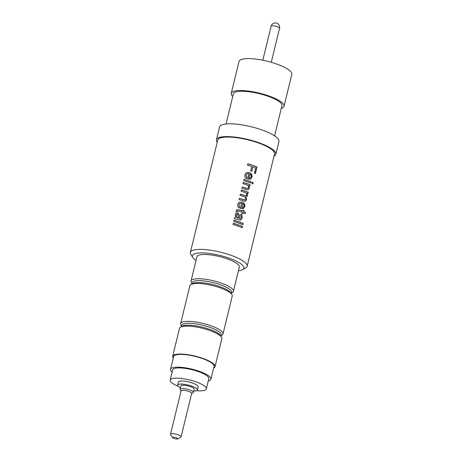 <?xml version="1.0" encoding="UTF-8"?>
<svg xmlns="http://www.w3.org/2000/svg" width="462" height="462" viewBox="0 0 462 462"><rect width="100%" height="100%" fill="white"/><g stroke="black" fill="none" stroke-linecap="round" stroke-linejoin="round"><path stroke-width="0.69" d="M233.275 223.319A28.939 7.34 13.7 0 1 239.264 225.3A28.939 7.34 13.7 0 1 242.336 226.501L242.048 227.685M234.009 220.293A28.939 7.34 13.7 0 1 240.003 222.274A28.939 7.34 13.7 0 1 243.076 223.475L242.787 224.659M236.885 214.258L236.249 215.275L236.781 217.55L238.149 218.128L238.23 216.101L237.618 214.143L236.919 214.235L236.325 215.223L236.867 217.498L238.149 218.128M240.846 214.073L241.788 214.963L242.001 218.047L240.5 220.23M236.076 213.149L237.774 212.907L239.322 215.223L239.125 218.526L240.367 218.624M240.488 218.584L241.158 217.406L240.535 215.257L240.962 214.039L241.909 214.928L242.134 218.018L240.627 220.195L239.004 219.924A29.21 7.409 13.7 0 0 237.537 219.421L234.367 218.838L234.673 217.573L235.649 217.463L235.262 214.593L236.111 213.126L237.855 212.861L239.426 215.177L239.229 218.486L240.252 218.682M234.609 217.631L235.649 217.463M242.775 210.245A28.939 7.34 13.7 0 1 242.925 210.297A28.939 7.34 13.7 0 1 243.699 210.585L243.486 211.469A28.939 7.34 13.7 0 1 245.016 212.07L245.322 213.577M238.652 209.788A28.939 7.34 13.7 0 1 242.458 211.088L242.798 210.17A29.21 7.409 13.7 0 1 243.047 210.262A29.21 7.409 13.7 0 1 243.832 210.551L243.613 211.434A29.21 7.409 13.7 0 1 245.16 212.041L245.472 213.554A29.21 7.409 13.7 0 0 243.307 212.699L243.029 213.831A29.21 7.409 13.7 0 0 242.25 213.542A29.21 7.409 13.7 0 0 241.996 213.45L242.273 212.312A29.21 7.409 13.7 0 0 238.386 210.99L237.277 211.33L237.185 211.839L236.099 211.642L236.209 210.724L236.781 209.679L238.738 209.742A29.21 7.409 13.7 0 1 242.579 211.053M237.485 210.943L237.11 211.885M241.649 207.646L242.96 207.53L243.884 206.214C244.15 205.018 243.763 204.14 242.741 203.575L241.649 207.646L242.845 207.565M238.964 202.333L242.105 202.067L244.479 203.909L244.785 206.635L242.966 208.801M239.761 203.39L238.831 204.695L239.483 206.912L239.062 208.114M245.905 197.101L246.593 199.734L245.235 201.293L243.849 201.103A29.21 7.409 13.7 0 0 239.068 199.561L239.374 198.296A29.21 7.409 13.7 0 1 243.717 199.688L244.952 199.879L245.634 199.041C245.796 197.811 245.282 197.02 244.098 196.673A29.21 7.409 13.7 0 0 240.078 195.397L240.39 194.138A29.21 7.409 13.7 0 1 244.866 195.57L246.021 195.692L246.644 194.895C246.789 193.555 246.136 192.718 244.693 192.371A29.21 7.409 13.7 0 0 241.095 191.233L241.401 189.974A29.21 7.409 13.7 0 1 247.499 191.99A29.21 7.409 13.7 0 1 248.285 192.284L247.978 193.543A29.21 7.409 13.7 0 0 247.193 193.255A29.21 7.409 13.7 0 0 246.956 193.162L247.592 195.64L245.79 197.135L246.46 199.763L245.108 201.328M246.956 193.162L247.459 195.674L246.136 197.112M241.383 190.044A28.939 7.34 13.7 0 1 247.378 192.025A28.939 7.34 13.7 0 1 248.152 192.313L247.863 193.503M240.373 194.202A28.939 7.34 13.7 0 1 244.756 195.611L245.963 195.709M239.356 198.365A28.939 7.34 13.7 0 1 243.613 199.728L244.889 199.896M248.1 189.853L249.405 188.196L248.914 185.62L249.272 188.225L247.892 189.911M243.231 182.461A28.939 7.34 13.7 0 1 249.226 184.442A28.939 7.34 13.7 0 1 250 184.736L249.711 185.92M242.128 187A28.939 7.34 13.7 0 1 246.234 188.317L247.592 188.473M243.971 179.435A28.939 7.34 13.7 0 1 249.965 181.416A28.939 7.34 13.7 0 1 250.739 181.705L250.45 182.894M248.839 178.141L250.15 178.02L251.08 176.703C251.34 175.508 250.958 174.63 249.93 174.064L248.839 178.141L250.034 178.055M246.159 172.823L249.301 172.557L251.675 174.399L251.981 177.125L250.161 179.291M246.956 173.879L246.027 175.185L246.679 177.408L246.252 178.603M247.782 163.796A28.939 7.34 13.7 0 1 253.777 165.783A28.939 7.34 13.7 0 1 256.849 166.978L255.267 173.458M252.841 166.869L251.767 171.287A29.21 7.409 13.7 0 0 250.699 170.911L251.778 166.499A29.21 7.409 13.7 0 0 247.465 165.113L247.799 163.727A29.21 7.409 13.7 0 1 253.898 165.743A29.21 7.409 13.7 0 1 256.999 166.955L255.399 173.516A29.21 7.409 13.7 0 0 254.423 173.117L255.688 167.949A29.21 7.409 13.7 0 0 253.563 167.134A29.21 7.409 13.7 0 0 252.841 166.869L251.669 171.252M191.978 283.449L191.43 282.611A21.806 5.532 13.7 0 1 191.031 281.023A21.806 5.532 13.7 0 1 222.095 283.397A21.806 5.532 13.7 0 1 233.397 291.349A21.806 5.532 13.7 0 1 232.311 292.579L231.445 293.07M191.031 281.023L196.945 256.762A21.806 5.532 13.7 0 1 228.009 259.142A21.806 5.532 13.7 0 1 239.31 267.094L233.397 291.349M191.84 284.026L192.14 282.779A20.311 5.151 13.7 0 1 221.073 284.996A20.311 5.151 13.7 0 1 231.606 292.4L231.3 293.647M181.583 326.085L181.035 325.254A21.806 5.532 13.7 0 1 180.636 323.66L189.882 285.741A21.806 5.532 13.7 0 1 190.968 284.517L192.689 283.547A20.311 5.151 13.7 0 1 220.611 286.908A20.311 5.151 13.7 0 1 230.769 292.833L231.849 294.479A21.806 5.532 13.7 0 1 232.247 296.073L223.007 333.986A21.806 5.532 13.7 0 1 221.922 335.216L221.05 335.707M190.968 284.517A21.806 5.532 13.7 0 1 220.946 288.121A21.806 5.532 13.7 0 1 231.849 294.479M180.636 323.66A21.806 5.532 13.7 0 1 211.7 326.039A21.806 5.532 13.7 0 1 223.007 333.986M181.445 326.663L181.745 325.415A20.311 5.151 13.7 0 1 210.684 327.633A20.311 5.151 13.7 0 1 221.211 335.037L220.905 336.284M173.267 358.206A21.806 5.532 13.7 0 1 172.673 356.341L179.487 328.384A21.806 5.532 13.7 0 1 180.573 327.154L182.294 326.189A20.311 5.151 13.7 0 1 210.216 329.55A20.311 5.151 13.7 0 1 220.374 335.47L221.454 337.121A21.806 5.532 13.7 0 1 221.852 338.71L215.038 366.672A21.806 5.532 13.7 0 1 213.652 368.052M180.573 327.154A21.806 5.532 13.7 0 1 210.551 330.763A21.806 5.532 13.7 0 1 221.454 337.121M172.673 356.341A21.806 5.532 13.7 0 1 203.73 358.72A21.806 5.532 13.7 0 1 215.038 366.672M172.107 372.147A20.784 5.273 13.7 0 1 170.547 369.352A20.784 5.273 13.7 0 1 200.162 371.615A20.784 5.273 13.7 0 1 210.938 379.192A20.784 5.273 13.7 0 1 208.27 380.959M170.547 369.352L173.66 356.583A20.784 5.273 13.7 0 1 203.274 358.847A20.784 5.273 13.7 0 1 214.05 366.43L210.938 379.192M178.014 386.163A18.613 4.724 13.7 0 1 170.172 380.076A18.613 4.724 13.7 0 1 196.685 382.109A18.613 4.724 13.7 0 1 206.335 388.894A18.613 4.724 13.7 0 1 196.575 390.685M170.172 380.076L172.661 369.866A18.613 4.724 13.7 0 1 199.174 371.893A18.613 4.724 13.7 0 1 208.824 378.678L206.335 388.894M180.451 387.814A10.187 2.587 13.7 0 1 177.604 385.135A10.187 2.587 13.7 0 1 192.123 386.249A10.187 2.587 13.7 0 1 197.407 389.963A10.187 2.587 13.7 0 1 193.647 391.031M177.604 385.135L178.355 382.074A10.187 2.587 13.7 0 1 192.868 383.183A10.187 2.587 13.7 0 1 198.152 386.896L197.407 389.963M181.064 391.037L180.22 389.755A6.791 1.721 13.7 0 1 180.099 389.258A6.791 1.721 13.7 0 1 189.772 389.997A6.791 1.721 13.7 0 1 193.295 392.475A6.791 1.721 13.7 0 1 192.96 392.862L191.62 393.612M180.099 389.258L180.908 385.937A6.791 1.721 13.7 0 1 190.581 386.682A6.791 1.721 13.7 0 1 194.104 389.16L193.295 392.475M172.592 437.658L170.622 434.661A5.434 1.38 13.7 0 1 170.524 434.263L181.104 390.858A5.434 1.38 13.7 0 1 188.848 391.453A5.434 1.38 13.7 0 1 191.666 393.433L181.081 436.838A5.434 1.38 13.7 0 1 180.815 437.144L177.685 438.9A2.714 0.687 13.7 0 1 173.949 438.45A2.714 0.687 13.7 0 1 172.592 437.658A2.714 0.687 13.7 0 1 173.591 437.173A2.714 0.687 13.7 0 1 176.415 437.757A2.714 0.687 13.7 0 1 177.685 438.9M170.524 434.263A5.434 1.38 13.7 0 1 178.268 434.858A5.434 1.38 13.7 0 1 181.081 436.838M232.727 96.5A27.171 6.895 13.7 0 1 231.254 93.364A27.171 6.895 13.7 0 1 269.964 96.327A27.171 6.895 13.7 0 1 284.049 106.231A27.171 6.895 13.7 0 1 281.294 108.339M231.254 93.364L239.033 61.446A27.171 6.895 13.7 0 1 277.743 64.409A27.171 6.895 13.7 0 1 291.828 74.313L284.049 106.231M226.022 124.007L233.368 93.878A24.994 6.341 13.7 0 1 268.976 96.604A24.994 6.341 13.7 0 1 281.935 105.717L274.59 135.851M217.221 142.336A30.567 7.756 13.7 0 1 216.441 139.795A30.567 7.756 13.7 0 1 259.985 143.128A30.567 7.756 13.7 0 1 275.831 154.273A30.567 7.756 13.7 0 1 273.972 156.173M216.441 139.795L219.554 127.027A30.567 7.756 13.7 0 1 263.097 130.359A30.567 7.756 13.7 0 1 278.944 141.505L275.831 154.273M252.102 182.155A29.21 7.409 13.7 0 1 253.188 182.594L252.881 183.853A29.21 7.409 13.7 0 0 251.796 183.414L252.102 182.155M196.044 260.476A26.49 6.722 13.7 0 1 192.873 257.588L190.91 254.591A29.21 7.409 13.7 0 1 190.373 252.46A29.21 7.409 13.7 0 1 231.982 255.642A29.21 7.409 13.7 0 1 247.13 266.291A29.21 7.409 13.7 0 1 245.674 267.937L242.544 269.698A26.49 6.722 13.7 0 1 238.409 270.801M190.373 252.46L217.764 140.113A29.21 7.409 13.7 0 1 259.373 143.301A29.21 7.409 13.7 0 1 274.515 153.95L247.13 266.291M250.641 179.106L247.557 178.985L248.845 173.695L246.991 173.856L246.102 175.133L246.76 177.356L246.338 178.551C245.051 177.691 244.594 176.426 244.97 174.775L246.188 172.805L249.399 172.517L251.796 174.365L252.108 177.096L250.231 179.268M250.086 181.381A29.21 7.409 13.7 0 1 250.872 181.676L250.56 182.935A29.21 7.409 13.7 0 0 249.78 182.646A29.21 7.409 13.7 0 0 243.682 180.625L243.988 179.366A29.21 7.409 13.7 0 1 250.086 181.381M248.019 189.876L246.136 189.57A29.21 7.409 13.7 0 0 241.834 188.196L242.146 186.931A29.21 7.409 13.7 0 1 246.344 188.271L247.649 188.456L248.458 187.457C248.689 186.105 248.111 185.239 246.725 184.852A29.21 7.409 13.7 0 0 242.943 183.651L243.249 182.392A29.21 7.409 13.7 0 1 249.347 184.407A29.21 7.409 13.7 0 1 250.133 184.702L249.827 185.961A29.21 7.409 13.7 0 0 249.041 185.672A29.21 7.409 13.7 0 0 248.914 185.62M243.451 208.61L240.361 208.495L241.655 203.205L239.795 203.367L238.906 204.643L239.57 206.866L239.143 208.062C237.855 207.195 237.399 205.937 237.78 204.279L238.993 202.316L242.203 202.027L244.606 203.875L244.918 206.606L243.035 208.778M240.125 222.239A29.21 7.409 13.7 0 1 243.226 223.452L242.92 224.711A29.21 7.409 13.7 0 0 239.818 223.504A29.21 7.409 13.7 0 0 233.72 221.483L234.026 220.224A29.21 7.409 13.7 0 1 240.125 222.239M239.391 225.265A29.21 7.409 13.7 0 1 242.492 226.478L242.18 227.743A29.21 7.409 13.7 0 0 239.079 226.53A29.21 7.409 13.7 0 0 232.981 224.515L233.293 223.25A29.21 7.409 13.7 0 1 239.391 225.265M192.873 257.588A26.49 6.722 13.7 0 1 202.622 252.887A26.49 6.722 13.7 0 1 230.134 258.541A26.49 6.722 13.7 0 1 242.544 269.698M237.52 210.92L237.202 211.382M236.781 209.679L238.738 209.742M249.93 174.064L248.949 178.101M253.188 182.594L252.749 183.801M252.085 182.23A28.939 7.34 13.7 0 1 253.037 182.617M242.741 203.575L241.753 207.605M243.307 212.699L242.92 213.791M271.107 26.253A4.349 1.103 13.7 0 1 271.581 25.907A4.349 1.103 13.7 0 1 277.298 26.727A4.349 1.103 13.7 0 1 279.55 28.315A4.349 4.349 0 0 0 274.151 23.1A4.349 4.349 0 0 0 271.107 26.253L262.82 60.239M271.269 62.301L279.55 28.315"/></g></svg>
